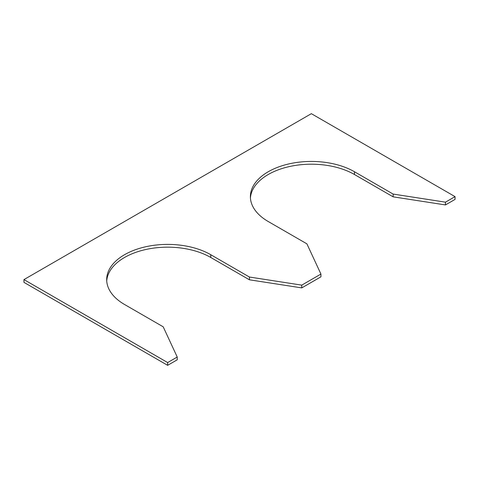<?xml version="1.0" encoding="UTF-8"?>
<svg xmlns="http://www.w3.org/2000/svg" width="479" height="479" viewBox="0 0 479 479"><rect width="100%" height="100%" fill="white"/><g stroke="black" fill="none" stroke-linecap="round" stroke-linejoin="round"><path stroke-width="0.72" d="M455.05 196.635L311.35 113.673L23.95 279.598L23.95 282.365L167.65 365.327L177.23 359.801L177.23 357.035L163.201 326.81L124.54 304.488A60.965 35.201 180 0 1 106.685 279.598A60.965 35.201 180 0 1 144.317 247.08A60.965 35.201 180 0 1 210.76 254.708L249.421 277.03L249.421 279.796L301.77 287.897L320.93 276.832L320.93 274.066L306.901 243.847L268.24 221.526A60.965 35.201 0 0 1 250.385 196.635A60.965 35.201 0 0 1 288.017 164.117A60.965 35.201 0 0 1 354.46 171.745L393.121 194.067L393.121 196.833L445.47 204.934L455.05 199.402L455.05 196.635L445.47 202.168L445.47 204.934M23.95 279.598L167.65 362.561L167.65 365.327M167.65 362.561L177.23 357.035M106.733 280.981A60.965 35.201 180 0 1 145.43 249.589A60.965 35.201 180 0 1 210.76 257.474L249.421 279.796M301.77 287.897L301.77 285.131L320.93 274.066M354.46 171.745L354.46 174.512A60.965 35.201 0 0 0 289.13 166.62A60.965 35.201 0 0 0 250.433 198.019M354.46 174.512L393.121 196.833M301.77 285.131L249.421 277.03M445.47 202.168L393.121 194.067M210.76 254.708L210.76 257.474"/></g></svg>
